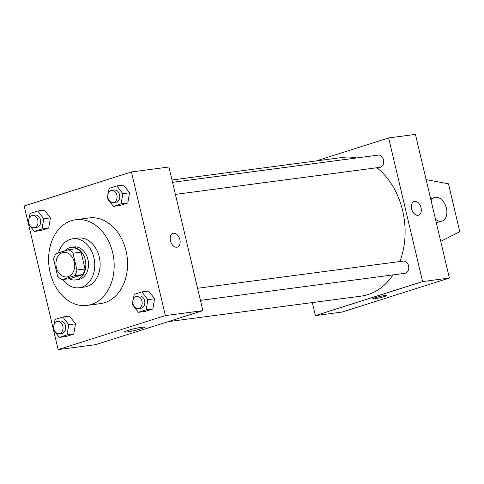 <?xml version="1.0" encoding="UTF-8"?>
<svg xmlns="http://www.w3.org/2000/svg" width="484" height="484" viewBox="0 0 484 484"><rect width="100%" height="100%" fill="white"/><g stroke="black" fill="none" stroke-linecap="round" stroke-linejoin="round"><path stroke-width="0.73" d="M56.374 267.519A12.348 9.311 82.5 0 1 63.688 252.442A12.348 9.311 82.5 0 1 74.536 263.459A12.348 9.311 82.5 0 1 66.925 276.921A12.348 9.311 82.5 0 1 56.374 267.519M62.103 279.637L74.639 275.662A15.936 12.015 82.5 0 0 76.968 270.012L72.999 253.211A15.936 12.015 82.5 0 0 68.51 249.726L55.975 253.701A15.936 12.015 82.5 0 0 53.645 259.357L57.614 276.152A15.936 12.015 82.5 0 0 62.103 279.637L70.144 278.572L82.679 274.597L74.639 275.662M82.679 274.597A15.936 12.015 82.5 0 0 85.009 268.947L81.04 252.152A15.936 12.015 82.5 0 0 76.545 248.661L68.51 249.726M69.279 278.687A16.462 12.415 -97.5 0 0 75.504 279.94A16.462 12.415 -97.5 0 0 85.65 261.989A16.462 12.415 -97.5 0 0 71.184 247.3A16.462 12.415 -97.5 0 0 69.569 247.657A16.462 12.415 -97.5 0 0 64.741 250.924M71.184 247.3L73.864 246.943A16.462 12.415 82.5 0 1 88.33 261.638A16.462 12.415 82.5 0 1 78.184 279.583L75.504 279.94M81.04 252.152L72.999 253.211M85.009 268.947L76.968 270.012M62.92 279.528A24.696 18.622 -97.5 0 0 79.261 287.744A24.696 18.622 -97.5 0 0 94.483 260.822A24.696 18.622 -97.5 0 0 72.788 238.781A24.696 18.622 -97.5 0 0 70.368 239.326A24.696 18.622 -97.5 0 0 58.485 252.908M79.261 287.744L84.621 287.036A24.696 18.622 -97.5 0 0 99.843 260.114A24.696 18.622 -97.5 0 0 78.148 238.074L72.788 238.781M71.481 220.662A43.215 32.585 -97.5 0 0 49.525 269.667A43.215 32.585 -97.5 0 0 87.047 305.398A43.215 32.585 -97.5 0 0 113.692 258.281A43.215 32.585 -97.5 0 0 75.716 219.718A43.215 32.585 -97.5 0 0 71.481 220.662M75.716 219.718L89.117 217.945A43.215 32.585 82.5 0 1 127.086 256.508A43.215 32.585 82.5 0 1 100.448 303.625L87.047 305.398M107.744 196.377L107.369 198.591L113.359 206.341L120.056 205.452L127.794 203.002L129.537 192.795L123.547 185.045L116.85 185.929L109.112 188.385L108.289 193.207M132.797 302.349L132.416 304.563L138.406 312.313L145.109 311.43L152.841 308.974L154.59 298.767L148.6 291.017L141.903 291.906L134.165 294.357L133.342 299.179M53.488 329.87L58.153 349.605L165.359 315.598L131.406 171.959L24.2 205.972L28.32 223.402M28.441 223.898L53.373 329.374M28.653 221.472L28.272 223.687L34.261 231.437L40.959 230.547L48.696 228.091L50.445 217.891L44.455 210.141L37.758 211.024L30.02 213.48L29.191 218.296M53.7 327.444L53.325 329.658L59.314 337.409L66.012 336.519L73.749 334.069L75.498 323.863L69.502 316.113L62.805 316.996L55.067 319.452L54.244 324.274M58.153 349.605L95.669 344.644L202.875 310.631L168.922 166.998L131.406 171.959M202.875 310.631L165.359 315.598M127.062 331.957A10.321 0.901 -13.3 0 1 124.491 331.964A10.321 0.901 -13.3 0 1 134.328 328.715A10.321 0.901 -13.3 0 1 144.577 327.214A10.321 0.901 -13.3 0 1 138.23 329.58A10.321 0.901 -13.3 0 1 127.062 331.957M170.489 240.851A7.199 4.689 -107.6 0 1 173 233.367A7.199 4.689 -107.6 0 1 179.649 238.818A7.199 4.689 -107.6 0 1 177.356 247.1A7.199 4.689 -107.6 0 1 170.489 240.851M173 233.367A7.199 4.689 -107.6 0 1 179.643 238.818A7.199 4.689 -107.6 0 1 177.356 247.1M171.995 180L342.841 157.403A69.962 52.762 82.5 0 1 356.641 157.966M376.861 167.742A69.962 52.762 82.5 0 1 399.875 261.529M393.044 274.888A69.962 52.762 82.5 0 1 361.185 296.123L168.136 321.654M172.54 182.311L378.228 155.11A6.171 4.652 82.5 0 1 383.649 160.615A6.171 4.652 82.5 0 1 379.843 167.349L175.396 194.387M197.593 288.282L403.275 261.082A6.171 4.652 82.5 0 1 408.702 266.587A6.171 4.652 82.5 0 1 404.896 273.321L200.449 300.358M312.313 302.585L315.386 315.586L422.592 281.573L388.64 137.934L316.167 160.93M315.386 315.586L342.182 312.041L449.388 278.028L415.435 134.395L388.64 137.934M417.988 215.319A7.199 4.689 -107.6 0 1 411.751 209.36A7.199 4.689 -107.6 0 1 414.159 201.471A7.199 4.689 -107.6 0 1 420.802 206.922A7.199 4.689 -107.6 0 1 418.515 215.205A7.199 4.689 -107.6 0 1 417.988 215.319M449.388 278.028L422.592 281.573M418.515 215.205A7.199 4.689 72.4 0 0 420.802 206.922A7.199 4.689 72.4 0 0 414.159 201.471M372.698 298.816A7.199 0.629 166.7 0 0 376.933 298.404A7.199 0.629 166.7 0 0 384.399 296.541A7.199 0.629 -13.3 0 1 376.921 298.404A7.199 0.629 -13.3 0 1 372.698 298.822A7.199 0.629 -13.3 0 1 379.565 296.553A7.199 0.629 -13.3 0 1 386.716 295.506A7.199 0.629 -13.3 0 1 384.399 296.541A7.199 0.629 166.7 0 0 386.716 295.506M431.099 200.654A12.348 8.034 -107.6 0 1 434.626 197.514L431.649 198.458A12.348 8.034 72.4 0 0 430.681 198.876M436.169 222.089A12.348 8.034 72.4 0 0 439.115 221.993L442.098 221.049A12.348 8.034 -107.6 0 1 435.491 219.246M440.718 241.341L459.8 231.685L448.48 183.805L426.132 179.631M434.626 197.514A12.348 8.034 -107.6 0 1 435.533 197.309A12.348 8.034 -107.6 0 1 446.224 207.533A12.348 8.034 -107.6 0 1 442.098 221.049M59.314 337.409L67.052 334.952L68.795 324.746L62.805 316.996M57.572 321.436L60.252 321.08A6.171 4.652 82.5 0 1 65.673 326.591A6.171 4.652 82.5 0 1 61.867 333.325L59.187 333.676A6.171 4.652 82.5 0 1 53.912 328.975A6.171 4.652 82.5 0 1 57.572 321.436A6.171 4.652 82.5 0 1 62.993 326.948A6.171 4.652 82.5 0 1 59.187 333.676M66.012 336.519L73.749 334.069L75.498 323.863L68.795 324.746M75.498 323.863L69.502 316.113M73.749 334.069L67.052 334.952M138.406 312.313L146.144 309.857L147.892 299.656L141.903 291.906M136.663 296.341L139.344 295.99A6.171 4.652 82.5 0 1 144.77 301.496A6.171 4.652 82.5 0 1 140.965 308.229L138.285 308.58A6.171 4.652 82.5 0 1 133.009 303.879A6.171 4.652 82.5 0 1 136.663 296.341A6.171 4.652 82.5 0 1 142.09 301.853A6.171 4.652 82.5 0 1 138.285 308.58M145.109 311.43L152.841 308.974L154.59 298.767L147.892 299.656M154.59 298.767L148.6 291.017M152.841 308.974L146.144 309.857M34.261 231.437L41.999 228.98L43.748 218.774L37.758 211.024M32.519 215.465L35.199 215.108A6.171 4.652 82.5 0 1 40.626 220.619A6.171 4.652 82.5 0 1 36.82 227.353L34.14 227.704A6.171 4.652 82.5 0 1 28.865 223.003A6.171 4.652 82.5 0 1 32.519 215.465A6.171 4.652 82.5 0 1 37.946 220.976A6.171 4.652 82.5 0 1 34.14 227.704M40.959 230.547L48.696 228.091L50.445 217.891L43.748 218.774M50.445 217.891L44.455 210.141M48.696 228.091L41.999 228.98M113.359 206.341L121.097 203.885L122.839 193.679L116.85 185.929M111.616 190.369L114.297 190.018A6.171 4.652 82.5 0 1 119.717 195.524A6.171 4.652 82.5 0 1 115.912 202.258L113.232 202.608A6.171 4.652 82.5 0 1 107.956 197.908A6.171 4.652 82.5 0 1 111.616 190.369A6.171 4.652 82.5 0 1 117.037 195.881A6.171 4.652 82.5 0 1 113.232 202.608M120.056 205.452L127.794 203.002L129.537 192.795L122.839 193.679M129.537 192.795L123.547 185.045M127.794 203.002L121.097 203.885M445.268 260.598L445.153 260.102M420.221 154.626L420.1 154.13"/></g></svg>
